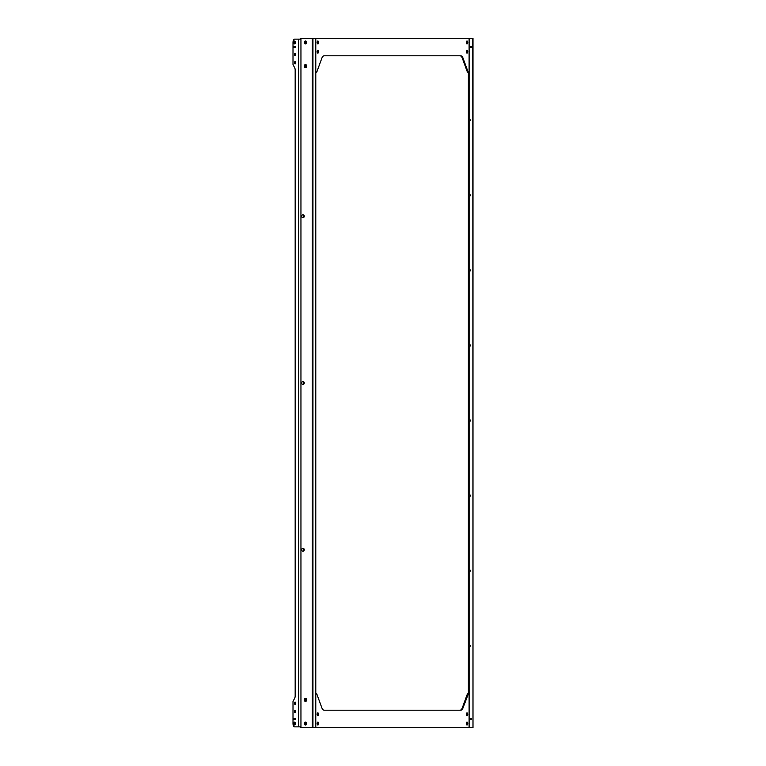 <?xml version="1.0" encoding="UTF-8"?>
<svg xmlns="http://www.w3.org/2000/svg" width="766" height="766" viewBox="0 0 766 766"><rect width="100%" height="100%" fill="white"/><g stroke="black" fill="none" stroke-linecap="round" stroke-linejoin="round"><path stroke-width="1.15" d="M301.737 549.787A1.455 1.264 -90 0 1 304.265 549.787A1.455 1.264 -90 0 1 301.737 549.787M302.79 548.351A1.455 1.264 -90 0 1 302.79 551.233M304.226 699.904A1.455 1.264 -90 0 1 306.754 699.904A1.455 1.264 -90 0 1 304.226 699.904M304.226 723.535A1.455 1.264 -90 0 1 306.754 723.535A1.455 1.264 -90 0 1 304.226 723.535M304.265 216.213A1.455 1.264 90 0 0 301.737 216.213A1.455 1.264 90 0 0 304.265 216.213M302.79 217.649A1.455 1.264 90 0 0 302.79 214.767M306.754 66.096A1.455 1.264 90 0 0 304.226 66.096A1.455 1.264 90 0 0 306.754 66.096M304.265 383A1.455 1.264 90 0 0 301.737 383A1.455 1.264 90 0 0 304.265 383M302.79 384.436A1.455 1.264 90 0 0 302.79 381.564M306.754 42.465A1.455 1.264 90 0 0 304.226 42.465A1.455 1.264 90 0 0 306.754 42.465M295.389 723.535A1.446 0.718 -90 0 0 294.671 722.089A1.446 0.718 -90 0 0 293.943 723.535A1.446 0.718 -90 0 0 294.671 724.971A1.446 0.718 -90 0 0 295.389 723.535M294.498 703.236A1.178 0.594 90 0 1 295.082 702.058A1.178 0.594 90 0 1 295.676 703.236A1.178 0.594 90 0 1 295.082 704.423A1.178 0.594 90 0 1 294.498 703.236M295.446 704.174A1.178 0.594 90 0 1 295.216 703.236A1.178 0.594 90 0 1 295.446 702.307M294.498 711.576A1.178 0.594 90 0 1 295.082 710.398A1.178 0.594 90 0 1 295.676 711.576A1.178 0.594 90 0 1 295.082 712.763A1.178 0.594 90 0 1 294.498 711.576M295.446 712.514A1.178 0.594 90 0 1 295.216 711.576A1.178 0.594 90 0 1 295.446 710.637M293.943 42.465A1.446 0.718 90 0 1 294.671 41.029A1.446 0.718 90 0 1 295.389 42.465A1.446 0.718 90 0 1 294.671 43.911A1.446 0.718 90 0 1 293.943 42.465M295.676 62.764A1.178 0.594 -90 0 0 295.082 61.577A1.178 0.594 -90 0 0 294.498 62.764A1.178 0.594 -90 0 0 295.082 63.942A1.178 0.594 -90 0 0 295.676 62.764M295.446 61.826A1.178 0.594 -90 0 0 295.216 62.764A1.178 0.594 -90 0 0 295.446 63.693M295.676 54.424A1.178 0.594 -90 0 0 295.082 53.237A1.178 0.594 -90 0 0 294.498 54.424A1.178 0.594 -90 0 0 295.082 55.602A1.178 0.594 -90 0 0 295.676 54.424M295.446 53.486A1.178 0.594 -90 0 0 295.216 54.424A1.178 0.594 -90 0 0 295.446 55.363M300.54 726.867A0.833 0.718 -90 0 0 301.258 727.7L315.784 727.7L315.784 38.3L315.784 72.492L316.741 72.148L321.883 58.092A5.563 2.777 -90 0 1 324.123 55.813L460.768 55.813A5.563 2.777 -90 0 1 463.009 58.092L468.15 72.148L467.423 72.148L468.15 72.148M300.54 39.133A0.833 0.718 90 0 1 301.258 38.3L472.995 38.3L472.995 727.7L472.775 38.3M301.68 38.3A0.833 0.718 90 0 0 300.952 39.133L294.671 39.133A3.332 1.666 90 0 0 293.005 42.465L293.005 46.64L295.169 46.64L293.005 46.64L293.005 47.473L295.169 47.473L295.169 46.64L295.169 47.473L293.005 47.473L293.005 64.488L294.757 68.011A2.777 1.388 90 0 1 295.169 69.974L295.169 696.026A2.777 1.388 -90 0 1 294.757 697.989L293.005 701.512L293.005 718.527L295.169 718.527L295.169 719.36L293.005 719.36L293.005 723.535A3.332 1.666 -90 0 0 294.671 726.867L300.952 726.867L300.952 39.133M301.68 727.7A0.833 0.718 -90 0 1 300.952 726.867M466.293 723.535A1.455 0.728 -90 0 1 467.021 722.07A1.455 0.728 -90 0 1 467.748 723.535A1.455 0.728 -90 0 1 467.021 724.99A1.455 0.728 -90 0 1 466.293 723.535M317.143 714.352A1.455 0.728 -90 0 1 317.871 712.897A1.455 0.728 -90 0 1 318.599 714.352A1.455 0.728 -90 0 1 317.871 715.817A1.455 0.728 -90 0 1 317.143 714.352M317.507 713.089A1.455 0.728 -90 0 1 317.88 714.352A1.455 0.728 -90 0 1 317.507 715.626M318.599 723.535A1.455 0.728 90 0 0 317.871 722.07A1.455 0.728 90 0 0 317.143 723.535A1.455 0.728 90 0 0 317.871 724.99A1.455 0.728 90 0 0 318.599 723.535M466.293 714.352A1.455 0.728 -90 0 1 467.021 712.897A1.455 0.728 -90 0 1 467.748 714.352A1.455 0.728 -90 0 1 467.021 715.817A1.455 0.728 -90 0 1 466.293 714.352M466.657 713.089A1.455 0.728 -90 0 1 467.03 714.352A1.455 0.728 -90 0 1 466.657 715.626M468.486 693.508L469.108 693.508L469.108 727.7L315.784 727.7L315.784 693.508L316.741 693.852L321.883 707.908A5.563 2.777 90 0 0 324.123 710.187L460.768 710.187A5.563 2.777 90 0 0 463.009 707.908L468.486 693.508L467.423 693.852L468.15 693.852M460.04 710.187A5.563 2.777 90 0 0 462.291 707.908L467.423 693.852M293.005 719.36L293.005 718.527L295.169 718.527L295.169 719.36L293.005 719.36M470.602 719.36L471.32 719.389L471.32 718.498L470.602 718.498L470.602 719.389L470.602 718.498M472.995 41.01L472.995 42.465M472.995 64.641L472.995 66.096M470.496 420.065L470.496 420.984L470.496 420.065M470.496 570.182L470.496 571.101L470.496 570.182M470.496 645.24L470.496 646.15L470.496 645.24M470.496 495.123L470.496 496.042L470.496 495.123M470.496 345.935L470.496 345.016L470.496 345.935M470.496 195.818L470.496 194.899L470.496 195.818M470.496 120.76L470.496 119.85L470.496 120.76M470.496 270.877L470.496 269.958L470.496 270.877M470.602 46.64L471.32 46.611L471.32 47.502L470.602 47.502L470.602 46.611L470.602 47.473M468.38 693.508L468.38 72.492M472.775 727.7L469.108 727.7L469.108 38.3L469.108 72.492L468.486 72.492M472.995 724.99L472.995 723.535M472.995 701.359L472.995 699.904M466.293 42.465A1.455 0.728 90 0 0 467.021 43.93A1.455 0.728 90 0 0 467.748 42.465A1.455 0.728 90 0 0 467.021 41.01A1.455 0.728 90 0 0 466.293 42.465M317.507 52.911A1.455 0.728 90 0 0 317.88 51.648A1.455 0.728 90 0 0 317.507 50.374M317.143 51.648A1.455 0.728 90 0 0 317.871 53.103A1.455 0.728 90 0 0 318.599 51.648A1.455 0.728 90 0 0 317.871 50.183A1.455 0.728 90 0 0 317.143 51.648M318.599 42.465A1.455 0.728 -90 0 1 317.871 43.93A1.455 0.728 -90 0 1 317.143 42.465A1.455 0.728 -90 0 1 317.871 41.01A1.455 0.728 -90 0 1 318.599 42.465M466.657 52.911A1.455 0.728 90 0 0 467.03 51.648A1.455 0.728 90 0 0 466.657 50.374M466.293 51.648A1.455 0.728 90 0 0 467.021 53.103A1.455 0.728 90 0 0 467.748 51.648A1.455 0.728 90 0 0 467.021 50.183A1.455 0.728 90 0 0 466.293 51.648M460.04 55.813A5.563 2.777 -90 0 1 462.291 58.092L467.423 72.148M466.542 724.626A1.111 0.555 90 0 0 466.992 723.889A1.111 0.555 90 0 0 466.858 722.759A1.111 0.555 90 0 0 466.542 722.434M466.743 724.875A1.455 0.728 90 0 0 466.982 722.51A1.455 0.728 90 0 0 466.743 722.185M304.293 700.363A1.111 0.967 90 0 0 306.103 700.181A1.111 0.967 90 0 0 304.293 699.435M304.715 698.918A1.111 0.967 -90 0 1 304.715 700.88M305.328 701.35A1.455 1.264 90 0 0 305.328 698.458M304.293 723.994A1.111 0.967 90 0 0 306.113 723.726A1.111 0.967 90 0 0 304.293 723.066M304.715 722.549A1.111 0.967 -90 0 1 304.715 724.512M305.328 724.981A1.455 1.264 90 0 0 305.328 722.079M317.392 724.626A1.111 0.555 90 0 0 317.861 723.707A1.111 0.555 90 0 0 317.564 722.539A1.111 0.555 90 0 0 317.392 722.434M317.593 724.875A1.455 0.728 90 0 0 318.043 723.583A1.455 0.728 90 0 0 317.641 722.233A1.455 0.728 90 0 0 317.593 722.185M295.14 722.434A1.111 0.555 -90 0 0 294.786 722.855A1.111 0.555 -90 0 0 295.14 724.626M466.542 43.566A1.111 0.555 90 0 0 466.858 43.241A1.111 0.555 90 0 0 466.992 42.111A1.111 0.555 90 0 0 466.542 41.374M466.743 43.815A1.455 0.728 90 0 0 466.982 43.49A1.455 0.728 90 0 0 466.743 41.125M304.293 66.565A1.111 0.967 90 0 0 306.103 65.819A1.111 0.967 90 0 0 304.293 65.637M304.734 67.063A1.111 0.967 -90 0 1 304.715 67.082A1.111 0.967 -90 0 0 304.715 65.12M305.328 67.542A1.455 1.264 90 0 0 305.328 64.65M304.293 42.934A1.111 0.967 90 0 0 306.113 42.274A1.111 0.967 90 0 0 304.293 42.006M305.328 43.921A1.455 1.264 90 0 0 305.328 41.019M304.715 41.488A1.111 0.967 -90 0 1 304.715 43.451M317.392 43.566A1.111 0.555 90 0 0 317.564 43.461A1.111 0.555 90 0 0 317.861 42.293A1.111 0.555 90 0 0 317.392 41.374M317.593 43.815A1.455 0.728 90 0 0 317.641 43.767A1.455 0.728 90 0 0 318.043 42.417A1.455 0.728 90 0 0 317.593 41.125M295.14 41.374A1.111 0.555 -90 0 0 294.786 43.145A1.111 0.555 -90 0 0 295.14 43.566M312.337 727.7L312.337 38.3M312.949 727.7L312.949 38.3M298.673 726.867L298.673 39.133M462.291 707.908L463.009 707.908M463.009 58.092L462.291 58.092"/></g></svg>
